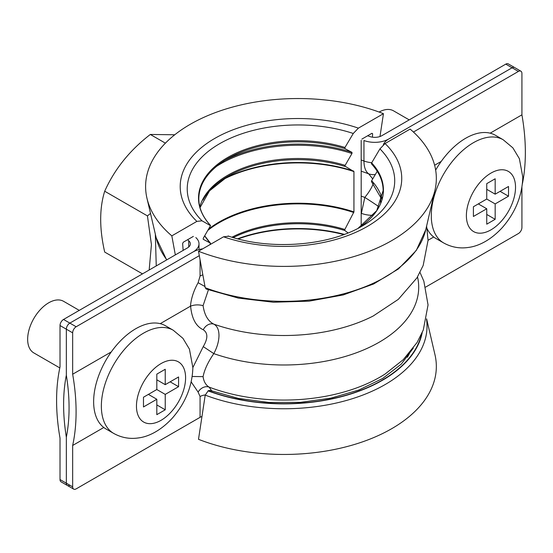 <?xml version="1.0" encoding="UTF-8"?>
<svg xmlns="http://www.w3.org/2000/svg" width="553" height="553" viewBox="0 0 553 553"><rect width="100%" height="100%" fill="white"/><g stroke="black" fill="none" stroke-linecap="round" stroke-linejoin="round"><path stroke-width="0.83" d="M211.854 391.033L209.103 387.1C205.757 385.033 203.753 381.542 203.082 376.628C204.444 369.729 208.018 362.056 213.804 353.616C217.17 347.346 218.898 341.284 218.988 335.429C218.898 329.678 217.17 325.917 213.804 324.134C208.018 321.175 204.444 315.016 203.082 305.65L208.246 290.332M434.623 165.243L441.211 161.435M490.158 133.176L521.921 114.837L521.921 73.452A4.963 2.869 120 0 0 520.898 71.178A4.963 2.869 120 0 0 518.417 71.427L512.099 67.777L388.766 138.983A19.853 11.461 0 0 0 383.36 144.762M428.05 240.272L433.711 237.002M522.454 183.555A198.548 114.637 -120 0 0 521.921 114.837M425.692 287.076L518.417 233.539A4.963 2.869 120 0 0 521.921 227.463L521.921 187.432M367.676 135.762A130.549 75.374 0 0 1 369.425 136.411A9.926 5.73 180 0 0 381.874 135.665L505.781 64.127L512.099 67.777A4.963 2.869 -60 0 1 514.58 67.528A4.963 2.869 -60 0 0 512.099 67.777L388.766 138.983A19.853 11.461 0 0 1 363.957 140.51L363.957 160.992A121.612 70.21 0 0 0 361.185 159.99M413.437 132.029L518.417 71.427M191.207 381.929L198.112 392.091L200.068 396.529L200.068 417.335A9.926 5.73 180 0 1 201.963 416.478M200.068 417.335L76.169 488.873A4.963 2.869 -60 0 1 73.687 489.115A4.963 2.869 -60 0 1 72.657 486.847L72.657 445.462A198.548 114.637 -120 0 0 72.657 374.222L72.657 332.837A4.963 2.869 -60 0 1 76.169 326.754L69.851 323.104L193.184 251.898A19.853 11.461 180 0 1 202.681 248.843M199.308 255.659L76.169 326.754M200.068 259.799L200.068 276.03L198.112 282.721C193.702 290.629 191.144 298.461 190.439 306.217L160.232 323.657M111.284 351.915L72.657 374.222M103.784 427.49L72.657 445.462M190.439 306.217L190.605 306.134C191.739 318.48 195.949 326.353 203.248 329.768C208.025 332.892 208.025 338.505 203.248 346.607L192.866 367.558M72.657 486.847L66.339 483.198L66.339 437.188A188.621 108.9 -120 0 0 66.339 375.197L66.339 329.187L72.657 332.837M69.851 485.223A4.963 2.869 120 0 1 67.369 485.472A4.963 2.869 120 0 1 66.339 483.198A4.963 2.869 120 0 0 67.369 485.472L61.051 481.822A4.963 2.869 -60 0 1 60.021 479.548L66.339 483.198L66.339 437.188A188.621 108.9 60 0 1 66.339 375.197L66.339 329.187A4.963 2.869 120 0 1 69.851 323.104A4.963 2.869 120 0 0 66.339 329.187L60.021 325.537A4.963 2.869 -60 0 1 63.533 319.461L69.851 323.104L193.184 251.898A19.853 11.461 180 0 0 198.997 243.797L198.997 249.576M198.112 282.721L204.997 286.53M190.605 306.134C194.518 304.662 198.672 304.503 203.082 305.65M203.248 329.768A9.926 7.894 115.4 0 1 213.804 324.134A134.752 77.8 180 0 0 373.199 316.005L398.333 299.346L416.921 277.91L423.176 265.461L428.05 240.348L426.605 226.066M203.248 346.607L213.804 353.616A134.752 77.8 180 0 0 357.556 352.351A134.752 77.8 180 0 0 417.529 276.915M420.017 272.449L423.847 281.207L428.05 304.938L423.28 330.037L417.093 342.48L403.248 359.685L385.158 373.987A135.969 78.498 180 0 1 209.103 387.1A9.926 8.101 -58.2 0 0 198.112 392.091M192.216 376.482L203.082 376.628M372.722 178.902L368.706 173.849C365.595 171.582 364.012 167.296 363.957 160.992A19.853 11.461 180 0 0 371.754 162.7M361.185 214.073L364.821 197.4C368.899 192.437 371.768 187.737 373.42 183.285M520.898 71.178L508.262 63.885A4.963 2.869 120 0 0 505.781 64.127M187.598 239.726A130.549 75.374 0 0 0 188.725 240.735L188.725 247.011M63.533 319.461L187.432 247.924A9.926 5.73 0 0 0 190.343 243.873A9.926 5.73 0 0 0 188.725 240.735M195.824 237.576A19.853 11.461 180 0 1 198.997 243.797M375.307 174.541A19.853 16.203 122.5 0 1 368.706 173.849A129.582 74.814 0 0 0 361.185 171.223M379.005 206.787A19.853 0.677 -146.5 0 0 364.821 197.4A128.386 74.123 0 0 0 361.185 196.163M373.22 215.317A19.853 11.827 -177.3 0 1 361.213 213.271A121.612 70.21 0 0 0 361.185 213.258M60.021 479.548L60.021 438.163A198.548 114.637 60 0 1 60.021 366.922L60.021 325.537M174.755 134.773L150.326 134.462C129.803 150.243 114.589 169.163 104.697 191.22C99.353 208.412 99.353 228.693 104.697 252.064L142.48 273.873M149.165 270.016L151.432 244.606L147.437 215.898L150.506 213.437M147.437 215.898L104.697 191.22M165.402 143.165L150.326 134.462M427.089 228.638A59.565 34.39 120 0 0 435.902 238.474L443.624 242.926A59.565 34.39 120 0 1 431.292 215.663A59.565 34.39 120 0 1 457.29 155.718A59.565 34.39 120 0 1 503.189 139.757L495.467 135.298A59.565 34.39 120 0 0 435.66 170.117M409.206 119.883L393.536 110.835A29.786 17.198 120 0 0 379.116 112.045M495.17 219.306L495.17 203.905L508.511 196.204L508.511 186.479L495.17 194.179L495.17 178.778L486.744 183.644L486.744 199.045L473.409 206.746L473.409 216.472L486.744 208.771L486.744 224.172L495.17 219.306L486.744 214.446M486.744 189.32L495.17 194.179M478.324 203.905L486.744 208.771M486.744 199.045L495.17 203.905M500.085 191.345L508.511 196.204M371.429 181.412L371.644 181.861L371.644 180.713L377.236 171.292M371.429 163.584L371.644 164.027L371.644 162.886L379.939 148.881L385.068 143.545L410.126 129.084A152.386 87.982 180 0 1 434.976 190.156A152.386 87.982 180 0 1 198.499 251.262L205.211 287.705L206.179 289.025L238.364 298.102L273.389 302.228L309.072 301.157L343.185 294.956L373.614 283.993L398.485 268.889L416.264 250.474L425.741 229.758L434.976 190.156M380.616 203.304L380.616 195.686M413.326 348.093L401.25 364.144L382.773 378.418L358.876 389.989L330.888 398.132L300.334 402.363L268.889 402.453L238.267 398.388L210.126 390.404L208.281 390.708L205.211 395.119L198.499 439.317A152.386 87.982 180 0 0 364.206 441.266A152.386 87.982 180 0 0 434.976 354.736L426.605 318.825M228.679 236.214L223.55 236.802L198.499 251.262M348.072 232.91L344.844 230.518L344.844 229.474L353.941 211.896L353.941 171.582L344.754 166.011L351.971 153.506L351.971 152.358L344.968 148.633L344.968 147.485L353.263 133.48L358.392 128.144L383.45 113.683L379.98 136.522M210.085 244.571L210.299 243.064L203.297 239.338A108.996 62.931 180 0 1 203.151 239.193M203.221 239.276L203.297 238.191L210.513 225.679L202.004 220.813L196.875 221.4L171.824 235.861L175.329 254.912M361.185 140.317L361.185 226.205M371.927 133.301L372.639 133.764L371.927 133.301L361.904 139.086M372.404 137.165L372.639 133.764A137.407 79.335 180 0 0 371.72 133.425M383.45 113.683A152.386 87.982 0 0 0 217.737 111.734A152.386 87.982 0 0 0 146.967 198.264A152.386 87.982 0 0 0 171.824 235.861M183.147 250.398L182.628 243.472L183.347 242.179L193.363 236.394M210.513 225.679L210.299 225.23A99.478 57.436 0 0 1 227.649 157.501A99.478 57.436 0 0 1 344.968 147.485M210.513 243.514L210.299 243.064A99.478 57.436 0 0 1 204.679 235.855M113.697 433.414L105.976 428.955A59.565 34.39 -60 0 1 93.637 401.685A59.565 34.39 -60 0 1 119.635 341.74A59.565 34.39 -60 0 1 165.541 325.786L173.262 330.245A59.565 34.39 -60 0 0 127.356 346.199A59.565 34.39 -60 0 0 101.358 406.144A59.565 34.39 -60 0 0 113.697 433.414C121.494 437.741 129.803 439.241 138.623 437.907C147.851 436.759 160.287 431.243 172.329 418.13C185.414 403.116 192.257 386.291 192.866 367.641L189.423 349.109L182.925 338.325L173.262 330.245M59.807 367.911L33.816 352.911A29.786 17.198 -60 0 1 27.65 339.272A29.786 17.198 -60 0 1 40.652 309.3A29.786 17.198 -60 0 1 63.602 301.323L79.273 310.371M156.817 414.66L156.817 399.259L143.476 406.96L143.476 397.227L156.817 389.526L156.817 374.125L165.236 369.266L165.236 384.667L178.578 376.966L178.578 386.692L165.236 394.393L165.236 409.794L156.817 414.66M156.817 379.8L165.236 384.667M148.391 394.393L156.817 399.259M156.817 404.927L165.236 409.794M156.817 389.526L165.236 394.393M170.151 381.826L178.578 386.692M409.953 352.427A130.549 75.374 180 0 1 407.367 357.266M200.068 276.03A9.926 5.73 180 0 1 202.847 274.896M205.246 394.953A9.926 5.73 0 0 0 200.068 396.529M515.527 187.294A34.749 20.06 120 0 0 490.96 173.103A34.749 20.06 120 0 0 466.386 215.663A34.749 20.06 120 0 0 490.96 229.848A34.749 20.06 120 0 0 515.527 187.294M421.552 334.123A138.824 80.15 180 0 1 208.281 390.708M208.032 390.853A139.169 80.351 0 0 0 422.222 332.616M426.522 319.233A143.068 82.604 180 0 1 357.017 397.172A143.068 82.604 180 0 1 205.211 395.119M205.211 287.705A143.068 82.604 0 0 0 425.741 229.758M228.14 235.979C269.899 250.606 329.111 245.981 362.277 226.011A110.766 63.948 0 0 0 379.939 148.881M385.068 143.545A117.782 67.998 180 0 1 367.24 226.502A117.782 67.998 180 0 1 223.55 236.802M371.644 180.713A99.478 57.436 180 0 1 382.144 198.61M371.644 162.886A99.478 57.436 180 0 1 358.102 228.299L376.738 210.631L383.146 190.578C383.111 181.239 379.247 172.37 371.554 163.958M233.262 237.583A99.312 57.339 180 0 1 344.844 230.518M203.013 200.006A99.478 57.436 180 0 1 227.649 176.476A99.478 57.436 180 0 1 344.968 166.46M203.013 182.172A99.478 57.436 180 0 1 227.649 158.642A99.478 57.436 180 0 1 344.968 148.633M358.392 128.144A117.782 67.998 0 0 0 214.709 138.444A117.782 67.998 0 0 0 196.875 221.4M238.191 238.951A111.685 64.48 180 0 1 343.745 234.583M344.844 229.474A99.312 57.339 0 0 0 231.97 237.196M207.99 230.262A111.45 64.348 180 0 1 353.768 212.511M353.941 211.896A111.685 64.48 0 0 0 208.813 228.88M221.262 180.534A111.685 64.48 180 0 1 353.941 171.582M344.968 165.312A99.478 57.436 0 0 0 199.806 206.718M216.161 166.605A108.996 62.931 180 0 1 351.971 153.506M202.004 220.813A110.766 63.948 180 0 1 219.672 143.683A110.766 63.948 180 0 1 353.263 133.48M351.971 152.358A108.996 62.931 0 0 0 224.442 160.584M353.726 171.133A111.395 64.314 0 0 0 223.682 178.909M344.332 234.368A111.45 64.348 0 0 0 237.617 238.799M166.819 259.827A143.068 82.604 180 0 1 156.202 237.866L146.967 198.264M185.594 377.775A34.749 20.06 -60 0 1 161.027 420.328A34.749 20.06 -60 0 1 136.46 406.144A34.749 20.06 -60 0 1 161.027 363.591A34.749 20.06 -60 0 1 185.594 377.775M67.369 485.472L73.687 489.115M156.25 265.924L155.338 234.175M503.189 139.757L512.88 147.865L519.378 158.683L522.799 177.16C522.191 195.803 515.341 212.635 502.255 227.642C490.221 240.762 477.785 246.279 468.55 247.419C459.737 248.753 451.428 247.26 443.624 242.926M381.909 199.495L371.554 181.792M200.034 207.603L209.504 190.875L227.649 176.476M210.396 225.299C202.695 216.894 198.831 208.018 198.804 198.686C199.094 183.34 208.709 169.992 227.649 158.642M204.714 235.806L210.396 243.133M166.64 259.931L156.202 237.866"/></g></svg>
